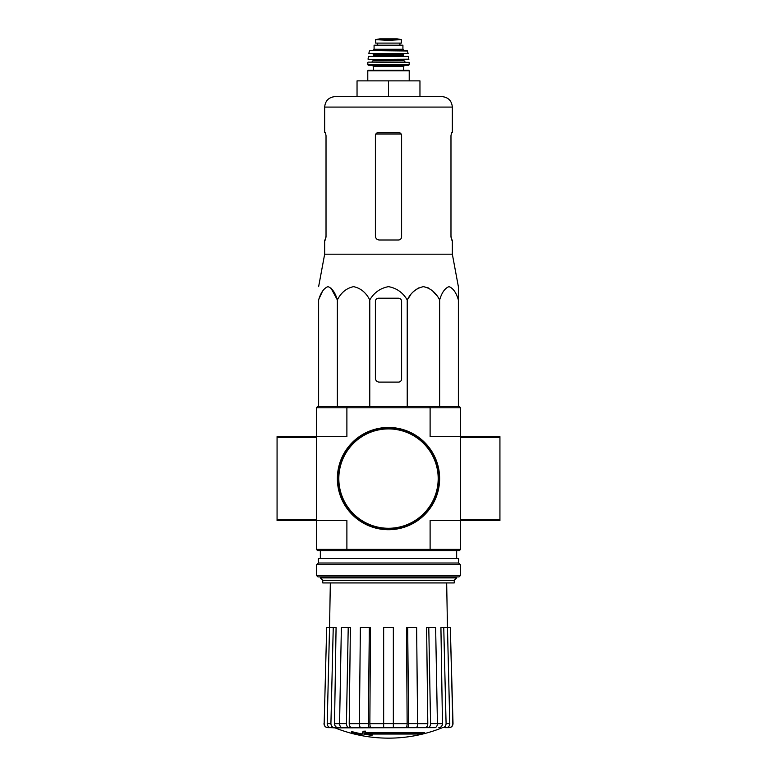 <?xml version="1.0" encoding="UTF-8"?>
<svg xmlns="http://www.w3.org/2000/svg" width="777" height="777" viewBox="0 0 777 777"><rect width="100%" height="100%" fill="white"/><g stroke="black" fill="none" stroke-linecap="round" stroke-linejoin="round"><path stroke-width="1.17" d="M347.251 406.488L317.715 406.488L316.404 407.799L316.404 520.541L346.892 520.541L346.892 549.378L430.108 549.378L430.108 520.541L460.596 520.541L460.596 407.799L459.285 406.488L347.251 406.488L346.892 407.799L430.108 407.799L430.108 436.645L499.932 436.645L499.932 520.541L460.596 520.541L460.596 549.378L459.285 550.689L429.749 550.689L430.108 549.378L460.596 549.378M316.404 549.378L346.892 549.378L347.251 550.689L317.715 550.689L316.404 549.378L316.404 520.541L277.068 520.541L277.068 436.645L346.892 436.645L346.892 407.799L316.404 407.799M424.427 733.469L364.792 733.469A141.773 12.354 -90 0 0 365.375 731.915A137.364 104.448 90 0 1 363.092 732.041A141.365 12.325 90 0 1 362.393 733.76A141.909 141.365 90 0 0 370.27 735.149A140.462 106.808 -90 0 0 372.504 735.032A141.511 140.977 -90 0 1 366.152 734.051L422.115 734.051A143.308 143.308 0 0 0 424.427 733.469L424.427 732.682L365.103 732.682M365.375 731.915L365.375 731.128A137.364 104.448 90 0 1 363.092 731.254A141.365 12.325 90 0 1 362.393 732.973L362.393 733.76M363.092 732.041L363.092 731.254M372.504 735.032L372.504 734.246A141.511 140.977 -90 0 1 371.027 734.051M362.024 735.042L362.024 733.935A142.463 142.463 0 0 1 351.534 731.536L351.534 732.643A142.783 142.783 0 0 0 362.024 735.042M362.024 734.721A142.463 142.463 0 0 1 351.534 732.322M442.016 727.855A144.201 144.201 0 0 1 388.5 738.15C370.007 738.121 352.166 734.683 334.984 727.855L431.866 727.66M345.134 727.66L416.093 727.66C417.026 727.418 417.531 726.077 417.599 723.63L416.637 627.505L407.672 627.505L408.644 723.63L417.599 723.63M442.443 727.66C444.697 727.418 445.911 726.068 446.085 723.63L449.796 723.63L447.465 627.505L450.31 627.505L452.836 723.63C452.651 726.068 451.33 727.418 448.892 727.66L444.988 727.66M414.597 727.66L434.634 727.66C436.363 727.418 437.286 726.077 437.422 723.63L435.635 627.505L428.778 627.505L430.565 723.63L437.422 723.63M359.401 723.63L368.356 723.63L369.328 627.505L360.363 627.505L359.401 723.63C359.469 726.068 359.974 727.418 360.907 727.66L383.653 727.66L383.653 723.63L393.347 723.63L393.347 627.505L383.653 627.505L383.653 723.63M339.578 723.63L346.435 723.63L348.222 627.505L341.365 627.505L339.578 723.63C339.714 726.068 340.637 727.418 342.366 727.66L362.403 727.66M334.984 727.855L330.847 727.66L334.557 727.66C332.303 727.418 331.089 726.077 330.915 723.63L333.246 627.505L336.082 627.505L334.528 723.659L339.578 723.659M324.164 723.63L326.69 627.505L324.164 723.63C324.349 726.068 325.67 727.418 328.108 727.66L334.46 727.66M330.332 582.935L329.555 627.505L326.69 627.505M330.847 727.66C328.593 727.418 327.379 726.068 327.204 723.63L330.915 723.63M333.246 627.505L329.535 627.505L327.204 723.63M338.17 727.66C335.936 727.427 334.722 726.087 334.528 723.659M346.435 723.63C346.571 726.077 347.504 727.418 349.223 727.66M351.991 727.66C350.272 727.427 349.349 726.087 349.203 723.659L359.401 723.659M348.222 627.505L350.388 627.505L349.203 723.659M368.356 723.63C368.434 726.077 368.939 727.418 369.871 727.66M371.367 727.66C370.435 727.427 369.939 726.087 369.852 723.659L383.653 723.659M369.328 627.505L370.503 627.505L369.852 723.659M393.347 723.63L393.347 727.66M407.129 727.66C408.061 727.418 408.566 726.068 408.644 723.63M407.672 627.505L406.497 627.505L407.148 723.659C407.061 726.087 406.565 727.427 405.633 727.66M427.777 727.66C429.496 727.418 430.429 726.068 430.565 723.63M428.778 627.505L426.612 627.505L427.797 723.659C427.651 726.087 426.728 727.427 425.009 727.66M437.422 723.659L442.472 723.659L440.918 627.505L443.754 627.505L446.085 723.63M442.472 723.659C442.278 726.087 441.064 727.427 438.83 727.66M449.796 723.63C449.621 726.077 448.407 727.418 446.153 727.66M443.754 627.505L447.465 627.505L446.668 582.935M450.31 627.505L453.02 723.63C452.836 726.068 451.524 727.418 449.087 727.66M347.251 550.689L429.749 550.689M429.749 406.488L430.108 407.799L460.596 407.799M322.746 580.322L454.254 580.322L454.254 582.935L322.746 582.935L322.746 580.322L320.338 577.903L456.662 577.903L456.662 576.913M458.372 298.213L458.372 286.655L452.34 254.186L452.34 240.006L451.563 240.006L450.981 236.859L450.981 135.654L451.563 132.508L450.981 135.654M410.411 295.27L407.226 299.932C410.984 292.56 416.385 288.141 423.436 286.655C430.477 288.131 435.878 292.55 439.646 299.932C441.822 292.56 444.939 288.141 449.009 286.655C453.078 288.131 456.196 292.55 458.372 299.932L458.372 406.488M414.073 291.132L418.385 287.966M423.436 286.655L428.486 287.966M432.799 291.132L436.46 295.27M319.269 298.213L322.581 291.132M330.905 287.966L337.354 299.932C335.178 292.55 332.051 288.131 327.991 286.655C323.922 288.141 320.804 292.56 318.628 299.932L318.628 406.488M407.226 406.488L407.226 299.932C402.865 292.55 396.62 288.121 388.49 286.655C380.361 288.131 374.125 292.56 369.774 299.932C366.006 292.55 360.606 288.131 353.564 286.655C346.513 288.141 341.113 292.56 337.354 299.932L337.354 406.488M369.774 299.932L369.774 406.488M439.646 299.932L439.646 406.488M375.388 301.359L375.388 378.176A3.934 3.934 0 0 0 379.322 382.109L398.465 382.109A3.147 3.147 0 0 0 401.612 378.962L401.612 301.359A3.147 3.147 0 0 0 398.465 298.213L378.535 298.213A3.147 3.147 0 0 0 375.388 301.359M419.959 96.591L419.959 80.866L357.041 80.866L357.041 96.591L335.149 96.591L441.851 96.591C448.222 97.212 451.719 100.709 452.34 107.08L324.66 107.08C325.281 100.709 328.778 97.212 335.149 96.591M388.5 80.866L388.5 96.591M401.612 236.859C401.418 238.782 400.369 239.831 398.465 240.006C400.359 239.831 401.408 238.782 401.612 236.859L401.612 135.654C401.418 133.741 400.369 132.692 398.465 132.508L378.535 132.508C376.641 132.692 375.592 133.741 375.388 135.654L375.388 236.072C375.631 238.471 376.942 239.782 379.322 240.006L398.465 240.006M452.34 254.186L324.66 254.186L324.66 240.006L325.437 240.006L326.019 236.859L326.019 135.654L325.437 132.508L324.66 132.508L324.66 107.08M326.019 236.072L325.32 240.006M451.68 240.006L450.981 236.072M452.34 107.08L452.34 132.508L451.563 132.508M337.772 478.593A50.728 50.728 0 0 0 413.869 522.523A50.728 50.728 0 0 0 413.869 434.654A50.728 50.728 0 0 0 337.772 478.593M337.373 478.593A51.127 51.127 0 0 0 414.063 522.863A51.127 51.127 0 0 0 414.063 434.314A51.127 51.127 0 0 0 337.373 478.593M316.666 575.602L317.978 576.913L459.022 576.913L460.334 575.602L460.334 564.714L316.666 564.714L316.666 575.602L460.334 575.602M316.666 564.714L318.366 563.014L458.634 563.014L460.334 564.714M318.366 563.014L318.366 558.556L458.634 558.556L458.634 563.014M375.65 43.104L375.65 39.627L375.65 43.104L401.35 43.104L401.35 39.627L388.5 40.365L381.711 39.977L395.289 39.977M375.65 39.627L381.711 39.977M374.077 49.272L374.077 45.202L402.923 45.202L402.923 49.272L404.234 50.583L372.766 50.583L374.077 49.272L402.923 49.272M368.308 70.241L408.692 70.241L409.217 70.765L367.783 70.765L368.308 70.241M403.71 66.307L373.29 66.307L373.29 70.241L403.71 70.241L403.71 66.307L404.759 65.258M408.683 65.258L409.207 64.734L367.793 64.734L368.317 65.258L408.683 65.258L372.241 65.258L373.29 66.307M368.113 62.121L409.149 62.364L368.113 62.121M380.633 59.499L408.673 59.499L408.372 56.352L368.628 56.352L408.634 56.575M403.972 56.352L403.448 55.827L373.552 55.827L373.028 53.73L396.367 53.73M408.129 53.419L368.871 53.419L408.129 53.419L407.129 50.583L369.871 50.583L407.643 50.991M377.622 43.104L377.622 45.202M417.599 723.659L427.797 723.659M393.347 723.659L407.148 723.659M375.874 133.984L401.126 133.984M338.821 478.593A49.679 49.679 0 0 0 413.345 521.62A49.679 49.679 0 0 0 413.345 435.567A49.679 49.679 0 0 0 338.821 478.593M316.404 437.432L277.068 437.432M316.404 519.755L277.068 519.755M499.932 437.432L460.596 437.432M499.932 519.755L460.596 519.755M371.717 62.121L373.028 60.81L403.972 60.81L405.283 62.121M373.028 60.81L373.028 60.023L403.972 60.023L404.496 59.499M368.327 59.499L408.935 59.207M373.552 54.254L403.448 54.254L403.972 53.73M377.69 43.104L377.69 45.202M375.65 39.588L379.778 38.86L397.222 38.86L401.35 39.588M456.662 558.556L456.662 550.689M320.338 577.903L320.338 576.913M320.338 558.556L320.338 550.689M454.254 580.322L456.662 577.903M323.98 723.63C324.164 726.068 325.476 727.418 327.913 727.66M324.66 254.186L318.628 286.655M409.217 80.866L409.217 70.765M367.783 80.866L367.783 70.765M367.793 64.734L367.851 62.364M409.207 64.734L409.149 62.364M403.972 60.81L403.972 60.023M373.028 60.023L372.504 59.499M368.065 59.207L368.366 56.575M373.552 55.827L373.028 56.352M403.448 55.827L403.448 54.254M368.871 53.419L369.357 50.991M399.932 43.104L399.932 45.202M397.222 38.86L379.846 38.85"/></g></svg>

